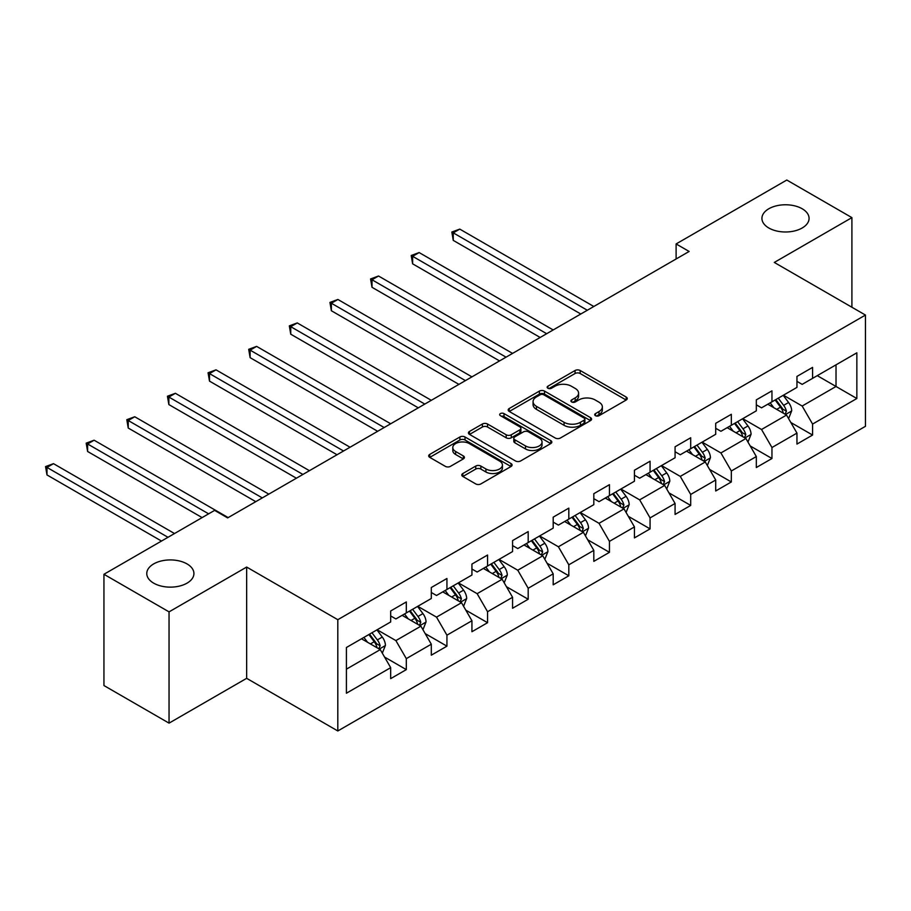 <?xml version="1.0" encoding="UTF-8"?>
<svg xmlns="http://www.w3.org/2000/svg" width="911" height="911" viewBox="0 0 911 911"><rect width="100%" height="100%" fill="white"/><g stroke="black" fill="none" stroke-linecap="round" stroke-linejoin="round"><path stroke-width="1.37" d="M595.452 415.701A2.528 1.458 0 0 0 599.028 415.701L626.187 400.02A3.61 2.084 0 0 0 627.246 398.54A3.61 2.084 0 0 0 626.187 397.059L580.182 370.504A3.61 2.084 0 0 0 575.069 370.504L547.91 386.184A2.528 1.458 0 0 0 547.158 387.209A2.528 1.458 0 0 0 547.91 388.245A2.528 1.458 0 0 0 551.485 388.245L555.004 386.218A11.57 6.684 0 0 1 571.356 386.218L575.194 388.428A11.57 6.684 0 0 1 578.587 393.153A11.57 6.684 0 0 1 575.194 397.879L571.675 399.906A2.528 1.458 0 0 0 570.935 400.942A2.528 1.458 0 0 0 571.675 401.967A2.528 1.458 0 0 0 575.262 401.967L578.77 399.94A11.57 6.684 0 0 1 595.134 399.94L598.971 402.161A11.57 6.684 0 0 1 602.353 406.875A11.57 6.684 0 0 1 598.971 411.601L595.452 413.628A2.528 1.458 0 0 0 594.712 414.664A2.528 1.458 0 0 0 595.452 415.701L595.452 413.628M187.017 563.909A23.572 13.608 0 0 0 161.327 560.96A23.572 13.608 0 0 0 146.773 573.531A23.572 13.608 0 0 0 153.686 583.154A23.572 13.608 0 0 0 179.376 586.103A23.572 13.608 0 0 0 193.918 573.531A23.572 13.608 0 0 0 187.017 563.909M802.17 208.756A23.572 13.608 0 0 0 776.479 205.806A23.572 13.608 0 0 0 761.926 218.378A23.572 13.608 0 0 0 768.827 228.001A23.572 13.608 0 0 0 794.517 230.95A23.572 13.608 0 0 0 809.07 218.378A23.572 13.608 0 0 0 802.17 208.756M462.845 473.515A3.61 2.084 0 0 0 461.786 474.995A3.61 2.084 0 0 0 462.845 476.464L475.747 483.923A3.61 2.084 0 0 0 480.86 483.923L511.025 466.5A3.61 2.084 0 0 0 512.084 465.031A3.61 2.084 0 0 0 511.025 463.551L465.02 436.984A3.61 2.084 0 0 0 459.907 436.984L429.741 454.407A3.61 2.084 0 0 0 428.682 455.876A3.61 2.084 0 0 0 429.741 457.356L445.331 466.352A3.61 2.084 0 0 0 450.444 466.352L463.357 458.905A3.61 2.084 0 0 0 464.416 457.424A3.61 2.084 0 0 0 463.357 455.955L455.625 451.492A9.668 5.58 0 0 1 452.79 447.54A9.668 5.58 0 0 1 458.757 442.382A9.668 5.58 0 0 1 469.302 443.589L499.592 461.08A9.668 5.58 0 0 1 502.428 465.031A9.668 5.58 0 0 1 496.449 470.19A9.668 5.58 0 0 1 485.916 468.971L480.86 466.068A3.61 2.084 0 0 0 475.747 466.068L462.845 473.515L462.845 476.464M246.653 567.063L169.047 611.873L103.945 574.283L103.945 685.55L169.047 723.14L246.653 678.331L337.81 730.964L337.81 619.696L246.653 567.063L246.653 678.331M851.91 307.246L851.91 217.627L774.293 262.436L865.45 315.058L337.81 619.696M851.91 217.627L786.797 180.036L676.11 243.943L676.11 258.975M103.945 574.283L214.62 510.376L227.648 517.904L689.137 251.459L676.11 243.943M555.255 438.02A3.61 2.084 0 0 0 560.367 438.02L590.533 420.609A3.61 2.084 0 0 0 591.592 419.128A3.61 2.084 0 0 0 590.533 417.648L544.516 391.092A3.61 2.084 0 0 0 539.403 391.092L509.238 408.504A3.61 2.084 0 0 0 508.179 409.973A3.61 2.084 0 0 0 509.238 411.453L555.255 438.02M501.437 416.247A2.528 1.458 0 0 1 503.999 416.6L503.999 413.594L550.779 440.605A3.61 2.084 0 0 1 551.838 442.074A3.61 2.084 0 0 1 550.779 443.555L520.614 460.966A3.61 2.084 0 0 1 515.501 460.966L469.484 434.399L469.484 431.45A3.61 2.084 0 0 0 468.425 432.93A3.61 2.084 0 0 0 469.484 434.399M469.484 431.45L482.397 424.002A3.61 2.084 0 0 1 487.51 424.002L506.174 434.775A3.61 2.084 0 0 0 511.287 434.775L519.851 429.833A3.61 2.084 0 0 0 520.91 428.352A3.61 2.084 0 0 0 519.851 426.872L500.424 415.655A2.528 1.458 0 0 1 499.683 414.63A2.528 1.458 0 0 1 501.244 413.275A2.528 1.458 0 0 1 503.999 413.594M337.81 730.964L865.45 426.325L865.45 315.058M384.556 657.059L406.306 669.619L406.306 658.642L431.302 644.202L431.302 655.18L446.937 646.161L446.937 635.183L471.932 620.744L471.932 631.722L487.556 622.703L487.556 611.725L512.563 597.286L512.563 608.263L528.186 599.244L528.186 588.267L553.193 573.839L553.193 584.805L568.817 575.786L568.817 564.809L593.813 550.381L593.813 561.358L609.448 552.328L609.448 541.362L634.443 526.922L634.443 537.9L650.067 528.881L650.067 517.904L675.074 503.464L675.074 514.442L690.697 505.423L690.697 494.445L715.704 480.006L715.704 490.983L731.328 481.965L731.328 470.987L756.324 456.548L756.324 467.525L771.959 458.506L771.959 447.529L796.954 433.101L796.954 444.078L812.578 435.048L812.578 424.07L856.852 398.517L856.852 352.808L836.025 364.833L836.025 386.48L856.852 398.517M406.306 669.619L390.682 678.638L390.682 667.661L346.408 693.225L346.408 647.505L390.682 621.951L390.682 610.974L406.306 601.955L406.306 612.932L431.302 598.493L431.302 587.515L446.937 578.496L446.937 589.474L471.932 575.035L471.932 564.057L487.556 555.038L487.556 566.016L512.563 551.576L512.563 540.599L528.186 531.58L528.186 542.557L553.193 528.129L553.193 517.152L568.817 508.122L568.817 519.099L593.813 504.671L593.813 493.694L609.448 484.675L609.448 495.641L634.443 481.213L634.443 470.235L650.067 461.217L650.067 472.194L675.074 457.755L675.074 446.777L690.697 437.758L690.697 448.736L715.704 434.296L715.704 423.319L731.328 414.3L731.328 425.278L756.324 410.838L756.324 399.861L771.959 390.842L771.959 401.819L796.954 387.391L796.954 376.414L812.578 367.384L812.578 378.361L856.852 352.808M402.138 615.335L420.893 626.164L395.886 640.592L377.131 629.763M390.682 615.938L395.886 618.945L406.306 612.932M395.886 640.592L406.306 658.642M420.893 626.164L431.302 644.202M442.769 591.877L461.513 602.706L436.517 617.134L417.762 606.316M431.302 592.48L436.517 595.487L446.937 589.474M436.517 617.134L446.937 635.183M461.513 602.706L471.932 620.744M483.388 568.418L502.143 579.248L477.148 593.676L458.392 582.858M471.932 569.022L477.148 572.028L487.556 566.016M477.148 593.676L487.556 611.725M502.143 579.248L512.563 597.286M524.019 544.96L542.774 555.79L517.767 570.229L499.023 559.4M512.563 545.564L517.767 548.57L528.186 542.557M517.767 570.229L528.186 588.267M542.774 555.79L553.193 573.839M564.649 521.513L583.404 532.331L558.397 546.771L539.642 535.941M553.193 522.105L558.397 525.112L568.817 519.099M558.397 546.771L568.817 564.809M583.404 532.331L593.813 550.381M605.28 498.055L624.024 508.873L599.028 523.313L580.273 512.483M593.813 498.659L599.028 501.665L609.448 495.641M599.028 523.313L609.448 541.362M624.024 508.873L634.443 526.922M645.899 474.597L664.654 485.426L639.659 499.854L620.903 489.025M634.443 475.2L639.659 478.207L650.067 472.194M639.659 499.854L650.067 517.904M664.654 485.426L675.074 503.464M686.53 451.139L705.285 461.968L680.278 476.396L661.534 465.578M675.074 451.742L680.278 454.748L690.697 448.736M680.278 476.396L690.697 494.445M705.285 461.968L715.704 480.006M727.16 427.68L745.915 438.51L720.908 452.949L702.153 442.12M715.704 428.284L720.908 431.29L731.328 425.278M720.908 452.949L731.328 470.987M745.915 438.51L756.324 456.548M767.791 404.222L786.535 415.052L761.539 429.491L742.784 418.661M756.324 404.826L761.539 407.832L771.959 401.819M761.539 429.491L771.959 447.529M786.535 415.052L796.954 433.101M817.269 375.662L836.025 386.48L802.17 406.033L783.414 395.203M796.954 381.367L802.17 384.374L812.578 378.361M802.17 406.033L812.578 424.07M169.047 611.873L169.047 723.14M346.408 669.164L380.263 649.611L361.508 638.793M380.263 649.611L390.682 667.661M790.839 422.499L812.578 435.048M750.208 445.957L771.959 458.506M709.578 469.404L731.328 481.965M668.947 492.862L690.697 505.423M628.328 516.321L650.067 528.881M587.697 539.779L609.448 552.328M547.067 563.237L568.817 575.786M506.436 586.695L528.186 599.244M465.817 610.142L487.556 622.703M425.186 633.6L446.937 646.161M596.466 416.054L598.971 414.607A11.57 6.684 0 0 0 602.353 409.882L602.353 406.875M578.587 393.153L578.587 396.16A11.57 6.684 0 0 1 575.194 400.886L572.689 402.332M626.142 400.043L580.182 373.51A3.61 2.084 0 0 0 575.069 373.51L548.912 388.598M590.487 420.631L544.516 394.099A3.61 2.084 0 0 0 539.403 394.099L509.283 411.487M584.145 420.165A2.528 1.458 0 0 0 584.885 419.128A2.528 1.458 0 0 0 584.145 418.092L543.753 394.782A2.528 1.458 0 0 0 540.177 394.782L536.465 396.911A11.57 6.684 0 0 0 533.072 401.637A11.57 6.684 0 0 0 536.465 406.363L564.068 422.305A11.57 6.684 0 0 0 580.432 422.305L584.145 420.165L584.145 423.171A2.528 1.458 0 0 0 584.885 422.135L584.885 419.128M533.072 401.637L533.072 404.643A11.57 6.684 0 0 0 536.465 409.369L536.465 406.363M584.145 423.171L580.432 425.312A11.57 6.684 0 0 1 564.068 425.312L536.465 409.369M469.541 434.433L482.397 427.008L482.397 424.002M520.91 428.352L520.91 431.358A3.61 2.084 0 0 1 519.851 432.839L511.287 437.781A3.61 2.084 0 0 1 506.174 437.781L487.51 427.008A3.61 2.084 0 0 0 482.397 427.008M503.999 416.6L550.734 443.577M525.533 445.957A9.668 5.58 0 0 0 536.078 447.164A9.668 5.58 0 0 0 542.045 442.006A9.668 5.58 0 0 0 539.21 438.054L528.539 431.894A3.61 2.084 0 0 0 523.426 431.894L514.863 436.836A3.61 2.084 0 0 0 513.804 438.316A3.61 2.084 0 0 0 514.863 439.797L525.533 445.957L525.533 448.964A9.668 5.58 0 0 0 536.078 450.171A9.668 5.58 0 0 0 542.045 445.012L542.045 442.006M513.804 438.316L513.804 441.323A3.61 2.084 0 0 0 514.863 442.803L514.863 439.797M525.533 448.964L514.863 442.803M502.428 465.031L502.428 468.038A9.668 5.58 0 0 1 496.449 473.196A9.668 5.58 0 0 1 485.916 471.989L480.86 469.074A3.61 2.084 0 0 0 475.747 469.074L462.89 476.499M452.79 447.54L452.79 450.546A9.668 5.58 0 0 0 455.625 454.498L455.625 451.492M463.3 458.928L455.625 454.498M510.98 466.534L465.02 439.99A3.61 2.084 0 0 0 459.907 439.99L429.787 457.379L429.741 454.407M788.596 418.616L791.693 410.815A9.759 5.637 -120 0 0 788.584 402.503L783.209 395.328M773.838 407.718L770.182 402.844M593.813 306.495L459.77 229.105L453.257 232.863L453.257 240.379L580.797 314.01M785.031 414.186L786.421 411.225A9.759 5.637 -120 0 0 783.631 405.361L778.256 398.187M775.808 399.599L781.775 407.559A4.976 2.87 60 0 1 782.674 409.062L786.421 411.225M775.136 399.986L780.511 407.16A9.759 5.637 60 0 1 783.301 413.036M453.257 240.379L451.833 232.032L587.31 310.252M451.833 232.032L459.77 229.105M747.965 442.074L751.063 434.274A9.759 5.637 -120 0 0 747.954 425.961L742.579 418.787M733.207 431.176L729.552 426.302M553.193 329.953L419.14 252.563L412.637 256.321L412.637 263.837L540.166 337.469M744.401 437.633L745.802 434.684A9.759 5.637 -120 0 0 743 428.819L737.625 421.634M735.188 423.046L741.144 431.005A4.976 2.87 60 0 1 742.055 432.52L745.802 434.684M734.505 423.444L739.88 430.618A9.759 5.637 60 0 1 742.67 436.494M412.637 263.837L411.203 255.49L546.68 333.711M411.203 255.49L419.14 252.563M707.346 465.532L710.443 457.721A9.759 5.637 -120 0 0 707.323 449.419L701.948 442.234M692.576 454.635L688.921 449.761M512.563 353.4L378.52 276.01L372.007 279.779L372.007 287.295L499.535 360.927M703.77 461.091L705.171 458.142A9.759 5.637 -120 0 0 702.381 452.266L696.995 445.092M694.558 446.504L700.513 454.464A4.976 2.87 60 0 1 701.424 455.978L705.171 458.142M693.875 446.902L699.249 454.077A9.759 5.637 60 0 1 702.039 459.941M372.007 287.295L370.572 278.948L506.049 357.169M370.572 278.948L378.52 276.01M666.715 488.991L669.813 481.179A9.759 5.637 -120 0 0 666.693 472.866L661.318 465.692M651.946 478.081L648.302 473.208M471.932 376.858L337.89 299.468L331.376 303.226L331.376 310.753L458.916 384.374M663.14 484.55L664.54 481.6A9.759 5.637 -120 0 0 661.75 475.724L656.375 468.55M653.927 469.962L659.894 477.922A4.976 2.87 60 0 1 660.794 479.437L664.54 481.6M653.244 470.361L658.619 477.535A9.759 5.637 60 0 1 661.42 483.399M331.376 310.753L329.941 302.406L465.419 380.616M329.941 302.406L337.89 299.468M626.085 512.438L629.182 504.637A9.759 5.637 -120 0 0 626.073 496.324L620.687 489.15M611.327 501.54L607.671 496.666M431.302 400.316L297.259 322.927L290.746 326.685L290.746 334.2L418.286 407.832M622.52 508.008L623.91 505.058A9.759 5.637 -120 0 0 621.12 499.182L615.745 492.008M613.297 493.42L619.264 501.38A4.976 2.87 60 0 1 620.163 502.895L623.91 505.058M612.625 493.808L618 500.993A9.759 5.637 60 0 1 620.79 506.858M290.746 334.2L289.322 325.865L424.799 404.074M289.322 325.865L297.259 322.927M585.454 535.896L588.552 528.095A9.759 5.637 -120 0 0 585.443 519.782L580.068 512.608M570.696 524.998L567.041 520.124M390.682 423.774L256.629 346.385L250.126 350.143L250.126 357.659L377.655 431.29M581.89 531.466L583.291 528.505A9.759 5.637 -120 0 0 580.489 522.641L575.114 515.467M572.666 516.879L578.633 524.838A4.976 2.87 60 0 1 579.533 526.342L583.291 528.505M571.994 517.266L577.369 524.44A9.759 5.637 60 0 1 580.159 530.316M250.126 357.659L248.692 349.312L384.169 427.532M248.692 349.312L256.629 346.385M544.824 559.354L547.932 551.554A9.759 5.637 -120 0 0 544.812 543.241L539.437 536.067M530.065 548.456L526.41 543.582M350.052 447.233L216.009 369.843L209.496 373.601L209.496 381.117L337.024 454.748M541.259 554.913L542.66 551.964A9.759 5.637 -120 0 0 539.859 546.099L534.484 538.925M532.047 540.337L538.002 548.297A4.976 2.87 60 0 1 538.913 549.8L542.66 551.964M531.364 540.724L536.738 547.898A9.759 5.637 60 0 1 539.528 553.774M209.496 381.117L208.061 372.77L343.538 450.991M208.061 372.77L216.009 369.843M504.204 582.812L507.302 575A9.759 5.637 -120 0 0 504.182 566.699L498.807 559.525M489.435 571.914L485.791 567.041M309.421 470.691L175.379 393.301L168.865 397.059L168.865 404.575L296.394 478.207M500.629 578.371L502.029 575.422A9.759 5.637 -120 0 0 499.239 569.557L493.864 562.372M491.416 563.784L497.383 571.744A4.976 2.87 60 0 1 498.283 573.258L502.029 575.422M490.733 564.182L496.108 571.356A9.759 5.637 60 0 1 498.909 577.221M168.865 404.575L167.43 396.228L302.907 474.449M167.43 396.228L175.379 393.301M463.574 606.27L466.671 598.459A9.759 5.637 -120 0 0 463.562 590.146L458.176 582.972M448.816 595.373L445.16 590.499M268.791 494.138L134.748 416.748L128.235 420.506L128.235 428.033L255.775 501.665M460.009 601.829L461.399 598.88A9.759 5.637 -120 0 0 458.609 593.004L453.234 585.83M450.786 587.242L456.753 595.202A4.976 2.87 60 0 1 457.652 596.716L461.399 598.88M450.114 587.641L455.489 594.815A9.759 5.637 60 0 1 458.279 600.679M128.235 428.033L126.811 419.686L262.288 497.907M126.811 419.686L134.748 416.748M422.943 629.717L426.041 621.917A9.759 5.637 -120 0 0 422.932 613.604L417.557 606.43M408.185 618.82L404.53 613.946M228.171 517.596L94.118 440.207L87.615 443.964L87.615 451.48L202.117 517.596M419.379 625.288L420.78 622.338A9.759 5.637 -120 0 0 417.978 616.462L412.603 609.288M410.155 610.7L416.122 618.66A4.976 2.87 60 0 1 417.022 620.175L420.78 622.338M409.483 611.099L414.858 618.273A9.759 5.637 60 0 1 417.648 624.137M87.615 451.48L86.181 443.145L208.63 513.838M86.181 443.145L94.118 440.207M382.313 653.176L385.421 645.375A9.759 5.637 -120 0 0 382.301 637.062L376.926 629.888M367.554 642.278L363.899 637.404M174.513 533.539L53.498 463.665L46.985 467.423L46.985 474.938L161.498 541.054M378.748 648.746L380.149 645.797A9.759 5.637 -120 0 0 377.348 639.921L371.973 632.746M369.536 634.158L375.491 642.118A4.976 2.87 60 0 1 376.402 643.633L380.149 645.797M368.853 634.546L374.227 641.72A9.759 5.637 60 0 1 377.017 647.596M46.985 474.938L45.55 466.591L168 537.296M45.55 466.591L53.498 463.665M598.971 414.607L598.971 411.601M571.675 401.967L571.675 399.906M575.194 400.886L575.194 397.879M547.91 388.245L547.91 386.184M575.069 373.51L575.069 370.504M580.182 373.51L580.182 370.504M626.187 400.02L626.187 397.059M509.238 411.453L509.238 408.504M539.403 394.099L539.403 391.092M544.516 394.099L544.516 391.092M590.533 420.609L590.533 417.648M564.068 425.312L564.068 422.305M580.432 425.312L580.432 422.305M487.51 427.008L487.51 424.002M506.174 437.781L506.174 434.775M511.287 437.781L511.287 434.775M519.851 432.839L519.851 429.833M550.779 443.555L550.779 440.605M475.747 469.074L475.747 466.068M480.86 469.074L480.86 466.068M485.916 471.989L485.916 468.971M463.357 458.905L463.357 455.955M459.907 439.99L459.907 436.984M465.02 439.99L465.02 436.984M511.025 466.5L511.025 463.551M785.578 414.494L791.625 410.998M783.631 405.361L788.584 402.503M776.684 409.369L780.511 407.16M744.947 437.952L751.006 434.456M743 428.819L747.954 425.961M736.065 432.827L739.88 430.618M704.317 461.41L710.375 457.914M702.381 452.266L707.323 449.419M695.435 456.274L699.249 454.077M663.686 484.868L669.744 481.372M661.75 475.724L666.693 472.866M654.804 479.733L658.619 477.535M623.067 508.327L629.114 504.831M621.12 499.182L626.073 496.324M614.173 503.191L618 500.993M582.436 531.773L588.495 528.278M580.489 522.641L585.443 519.782M573.554 526.649L577.369 524.44M541.806 555.232L547.864 551.736M539.859 546.099L544.812 543.241M532.924 550.107L536.738 547.898M501.175 578.69L507.233 575.194M499.239 569.557L504.182 566.699M492.293 573.566L496.108 571.356M460.556 602.148L466.603 598.652M458.609 593.004L463.562 590.146M451.662 597.012L455.489 594.815M419.925 625.606L425.984 622.111M417.978 616.462L422.932 613.604M411.043 620.471L414.858 618.273M379.295 649.065L385.353 645.569M377.348 639.921L382.301 637.062M370.413 643.929L374.227 641.72"/></g></svg>
